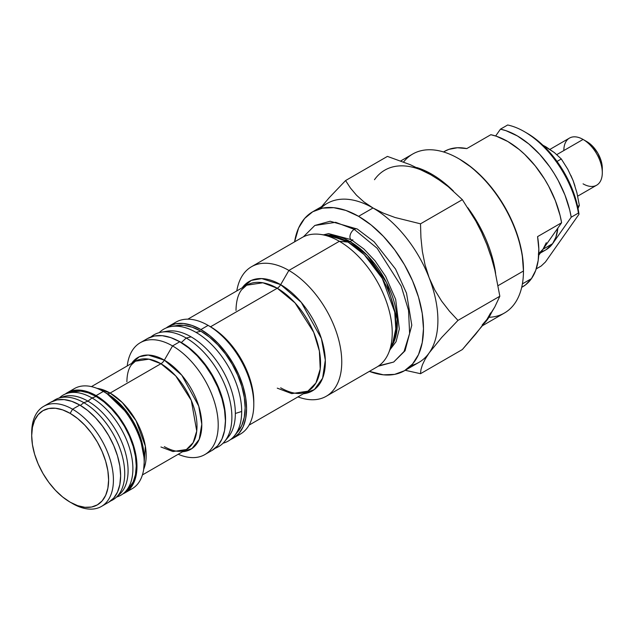 <?xml version="1.0" encoding="UTF-8"?>
<svg xmlns="http://www.w3.org/2000/svg" width="634" height="634" viewBox="0 0 634 634"><rect width="100%" height="100%" fill="white"/><g stroke="black" fill="none" stroke-linecap="round" stroke-linejoin="round"><path stroke-width="0.95" d="M160.941 446.986L172.963 451.551L186.436 449.514A50.989 29.433 -120 0 0 194.25 408.661A50.989 29.433 -120 0 0 160.941 363.726A6.8 3.923 120 0 0 164.341 360.144L172.551 345.926A64.581 37.287 60 0 1 214.736 402.836A64.581 37.287 60 0 1 204.837 454.586A64.581 37.287 60 0 1 178.217 454.261A64.581 37.287 -120 0 0 218.128 421.689A64.581 37.287 -120 0 0 172.551 345.926L179.755 341.766L188.67 347.923L197.237 355.864L205.131 365.295L212.049 375.851L217.731 387.12L221.948 398.675L224.547 410.071L225.427 420.865L224.547 430.644L221.948 439.037L217.731 445.718L212.049 450.425A64.581 37.287 -120 0 0 221.948 398.675A64.581 37.287 -120 0 0 179.755 341.766L172.551 345.926L164.341 360.144A52.979 30.59 60 0 0 131.65 363.393L139.298 356.768L148.19 355.04L164.341 360.144A6.8 3.923 -60 0 1 160.941 363.726L148.927 359.169L135.446 361.206L131.523 364.693C128.583 368.362 127.038 374.052 126.879 381.771M144.187 462.218L144.187 458.287A52.979 30.59 -120 0 0 106.726 393.405A6.8 3.923 120 0 0 110.126 393.064L160.941 363.726L110.126 393.064A50.989 29.433 60 0 0 96.954 388.341L110.126 393.064A6.8 3.923 -60 0 1 106.726 393.405L103.326 391.44A57.781 33.364 60 0 1 144.187 462.218A57.781 33.364 60 0 1 128.385 490.359M326.272 396.258A74.78 43.175 60 0 1 297.972 396.892A74.78 43.175 -120 0 0 341.56 356.641A74.78 43.175 -120 0 0 288.882 270.441A74.78 43.175 60 0 1 337.732 336.337A74.78 43.175 60 0 1 326.272 396.258L376.747 367.118A74.78 43.175 -120 0 0 388.206 307.197A74.78 43.175 -120 0 0 339.356 241.292A74.78 43.175 60 0 1 388.753 352.662L392.771 342.836A67.656 39.062 -120 0 0 348.074 242.077A5.437 3.138 120 0 0 350 241.562L352.235 240.27L350 241.562A66.935 38.642 60 0 0 326.336 235.222L350 241.562A5.437 3.138 -60 0 1 348.074 242.077L339.356 241.292L288.882 270.441L280.672 284.65A63.178 36.471 60 0 0 242.212 287.788L251.326 280.402L261.771 278.58L280.672 284.65A6.8 3.923 -60 0 1 277.272 288.24L262.848 282.772L246.681 285.205L241.594 289.786C238.019 294.398 236.157 301.285 235.999 310.446M392.771 342.836L395.79 328.887L394.736 312.079L382.278 278.437L364.217 254.63L348.074 242.077L331.003 235.856A67.656 39.062 -120 0 1 348.074 242.077L339.356 241.292A74.78 43.175 -120 0 0 301.966 237.591L251.492 266.732A74.78 43.175 60 0 1 288.882 270.441A74.78 43.175 -120 0 0 236.791 290.919A74.78 43.175 60 0 1 251.492 266.732M404.468 370.731L418.892 362.41A91.779 52.987 -120 0 0 429.202 352.845A91.779 52.987 -120 0 0 429.202 277.906L425.026 264.79L422.347 251.326L420.928 237.663L420.508 223.826L395.093 217.51L383.491 213.206L373.006 207.992L358.582 216.321A91.779 52.987 60 0 1 418.535 297.195A91.779 52.987 60 0 1 404.468 370.731A91.779 52.987 60 0 1 369.368 371.373L383.419 374.821L394.633 374.377L404.468 370.731L412.544 364.035L418.535 354.549L422.228 342.622L423.48 328.721L422.228 313.378L418.535 297.195L412.544 280.775L404.468 264.758L394.633 249.764L383.419 236.363L371.239 225.07L358.582 216.321L345.918 210.448L333.746 207.683L322.524 208.134L312.697 211.772L304.621 218.468L298.622 227.963L294.588 241.847A91.779 52.987 60 0 1 312.697 211.772A91.779 52.987 60 0 1 358.582 216.321L373.006 207.992A91.779 52.987 60 0 1 429.202 277.906A91.779 52.987 -120 0 0 373.006 207.992A91.779 52.987 -120 0 0 327.112 203.443L312.697 211.772M390.298 348.129L395.917 335.941L397.193 319.354L386.55 282.598L367.443 255.478L350 241.562A66.935 38.642 60 0 1 390.988 347.194M277.272 388.151L291.695 393.619L307.862 391.186A61.181 35.322 -120 0 0 317.246 342.154A61.181 35.322 -120 0 0 277.272 288.24A6.8 3.923 120 0 0 280.672 284.65A63.178 36.471 60 0 1 323.76 347.511A63.178 36.471 60 0 1 303.393 393.762L314.361 389.553L322.603 378.236L325.313 360.12L321.406 338.58L301.269 302.355L280.672 284.65L288.882 270.441L339.356 241.292A74.78 43.175 60 0 0 320.487 234.422L331.003 235.856M233.201 438.213A64.581 37.287 60 0 1 230.657 439.465L233.201 438.213L238.883 433.505L243.099 426.825L245.699 418.432L246.578 408.653L245.699 397.859L243.099 386.463L238.883 374.908L233.201 363.639L226.283 353.09L218.381 343.66L209.814 335.711L200.907 329.553L208.118 325.393L200.907 329.553A64.581 37.287 60 0 1 243.099 386.463A64.581 37.287 60 0 1 233.201 438.213L240.413 434.052A64.581 37.287 -120 0 0 250.311 382.302A64.581 37.287 -120 0 0 208.118 325.393L210.52 326.779A61.181 35.322 -120 0 0 210.52 326.779L208.118 325.393A64.581 37.287 60 0 1 253.79 404.484L253.79 401.71A61.181 35.322 -120 0 0 210.528 326.779L277.272 288.24L210.52 326.779A61.181 35.322 60 0 1 253.774 403.073M253.79 404.484A64.581 37.287 60 0 1 236.609 435.78M164.341 360.144A52.979 30.59 60 0 1 200.59 413.408A52.979 30.59 60 0 1 182.64 451.709L191.999 448.539L199.203 439.362L201.794 424.273L198.727 406.085L181.799 375.209L164.341 360.144M110.126 393.064A50.989 29.433 60 0 1 143.688 469.279L145.345 446.13L136.001 420.643L122.338 402.582L110.126 393.064M144.187 458.287L139.781 435.392L129.201 415.032L106.726 393.405L103.326 391.44L96.114 395.608A57.781 33.364 60 0 1 133.861 446.526A57.781 33.364 60 0 1 125.009 492.832A57.781 33.364 60 0 1 122.893 493.886L125.009 492.832L130.089 488.616L133.861 482.64L136.191 475.128L136.976 466.378L136.191 456.718L133.861 446.526L130.089 436.192L125.009 426.103L118.812 416.665L111.75 408.225L104.087 401.116L96.114 395.608L88.142 391.907L80.478 390.172L73.417 390.449L65.247 394.047A57.781 33.364 60 0 1 67.22 392.747A57.781 33.364 60 0 1 96.114 395.608L103.326 391.44A57.781 33.364 -120 0 0 74.432 388.579L67.22 392.747M125.009 492.832L132.221 488.663A57.781 33.364 -120 0 0 141.073 442.366A57.781 33.364 -120 0 0 103.326 391.44L106.726 393.405M31.716 434.211A57.781 33.364 60 0 1 43.667 406.346A57.781 33.364 60 0 1 72.561 409.207L79.773 405.039L87.746 410.547L95.409 417.663L102.47 426.096L108.66 435.542L113.748 445.623L117.52 455.965L119.842 466.156L120.634 475.817L119.842 484.566L117.52 492.071L113.748 498.047L108.66 502.263A57.781 33.364 -120 0 0 117.52 455.965A57.781 33.364 -120 0 0 79.773 405.039L72.561 409.207A57.781 33.364 60 0 1 110.308 460.125A57.781 33.364 60 0 1 101.456 506.431A57.781 33.364 60 0 1 72.561 503.57A57.781 33.364 -120 0 0 113.423 479.978A57.781 33.364 -120 0 0 72.561 409.207L70.16 413.368A54.389 31.399 60 0 1 108.612 479.978A54.389 31.399 60 0 1 70.16 502.183L77.657 505.655L84.877 507.295L91.526 507.034L97.351 504.87L102.129 500.908L105.688 495.281L107.875 488.212L108.612 479.978L107.875 470.888L105.688 461.29L102.129 451.566L97.351 442.072L91.526 433.188L84.877 425.248L77.657 418.551L70.16 413.368L62.655 409.889L55.443 408.248L48.794 408.518L42.961 410.674L38.183 414.644L34.624 420.271L32.437 427.332L31.7 435.574L32.437 444.664L34.624 454.253L38.183 463.985L42.961 473.471L48.794 482.363L55.443 490.304L62.655 496.993L70.16 502.183A54.389 31.399 60 0 1 70.152 502.176A54.389 31.399 60 0 1 31.7 435.574A54.389 31.399 60 0 1 70.16 413.368L72.561 409.207A57.781 33.364 -120 0 0 31.7 432.792L31.7 435.574M490.645 312.911L486.888 319.536L481.729 326.542L462.36 349.54L420.508 373.695L405.229 370.296L420.508 373.695L420.936 369.67L422.379 364.915L425.073 359.319L429.202 352.845L441.708 337.439L457.978 320.392L449.458 311.207L441.613 301.087L434.773 289.984L429.202 277.906A91.779 52.987 60 0 1 429.202 352.845L441.708 337.439L457.978 320.392L449.458 311.207L441.613 301.087L434.773 289.984L429.202 277.906L425.026 264.79L422.347 251.326L420.928 237.663L420.508 223.826L462.36 199.662L475.849 221.084L481.721 232.551L486.888 244.605L491.247 257.103L494.789 269.894L499.83 296.236L494.797 306.959L486.888 319.536L475.865 333.904L462.36 349.54L420.508 373.695L420.936 369.67L422.379 364.915L425.073 359.319L429.202 352.845A91.779 52.987 60 0 1 411.109 365.58M438.696 179.66L448.127 186.578L462.36 199.662L475.849 221.084L481.721 232.551L486.888 244.605L490.645 255.565M79.773 405.039A57.781 33.364 -120 0 0 50.879 402.178L57.068 399.888L64.137 399.602L71.8 401.346L79.773 405.039M71.056 391.051A57.781 33.364 60 0 1 103.326 391.44M142.412 474.929L186.436 449.514L193.148 442.667L196.73 431.057L191.302 400.426L175.745 375.946L160.941 363.726A50.989 29.433 -120 0 0 135.446 361.206L91.431 386.621M172.551 345.926A64.581 37.287 -120 0 0 127.236 365.945A64.581 37.287 60 0 1 140.257 342.725A64.581 37.287 60 0 1 172.551 345.926M179.755 341.766A64.581 37.287 -120 0 0 147.468 338.564L154.387 336.004L162.28 335.687L170.847 337.637L179.755 341.766M200.907 329.553L191.999 325.424L183.432 323.475L175.539 323.792L168.62 326.351L166.259 327.929A64.581 37.287 60 0 1 168.62 326.351A64.581 37.287 60 0 1 200.907 329.553M172.424 324.624A64.581 37.287 60 0 1 208.118 325.393A64.581 37.287 -120 0 0 175.832 322.191L168.62 326.351M249.051 425.137L307.862 391.186L315.922 382.968L320.218 369.028L319.385 351.062L313.703 332.271L295.032 302.901L277.272 288.24A61.181 35.322 -120 0 0 246.681 285.205L187.862 319.164M320.471 208.594A91.779 52.987 60 0 1 373.006 207.992L363.948 201.921L356.514 195.232L350.451 188.036L345.578 180.563L329.212 197.713L321.636 206.613L329.212 197.713L345.578 180.563L387.422 156.4L410.253 164.689L430.684 174.691A91.779 52.987 -120 0 0 374.488 179.707M430.684 174.691L439.822 180.421L448.127 186.578L462.36 199.662L420.508 223.826L395.093 217.51L383.491 213.206L373.006 207.992L363.948 201.921L356.514 195.232L350.451 188.036L345.578 180.563L387.422 156.4L410.253 164.689L422.22 170.435M482.173 233.732L486.888 244.605L491.247 257.103L494.789 269.894L499.83 296.236L457.978 320.392L499.83 296.236L494.797 306.959L491.255 312.99L486.888 319.536L482.173 324.965M538.321 254.06L542.989 249.241L552.602 243.686A57.781 33.364 -120 0 0 557.849 228.097L555.907 237.171L552.602 243.686L571.218 217.2L569.697 209.925L564.989 195.121L558.213 180.516L554.148 173.486L549.678 166.734L539.74 154.371L528.827 143.966L517.423 135.953L506.003 130.683L500.448 129.162L495.645 135.993L500.448 129.162A78.18 45.141 60 0 1 571.218 217.2L578.43 213.04A78.18 45.141 -120 0 0 507.66 124.993L500.448 129.162L507.66 124.993A78.18 45.141 60 0 1 524.429 131.674A78.18 45.141 60 0 1 578.43 213.04L579 214.26L577.725 206.953L573.35 191.959L566.725 177.068L562.651 169.888L553.268 156.503L548.061 150.456L536.943 140.027L526.767 133.021M521.695 287.353L522.654 286.798A78.18 45.141 -120 0 0 531.443 278.651L522.408 283.866L531.443 278.651A78.18 45.141 -120 0 0 537.569 236.625L561.605 222.748A78.18 45.141 -120 0 0 490.835 134.709L466.798 148.586A78.18 45.141 -120 0 0 444.474 151.391L443.515 151.946M541.262 251.698A57.781 33.364 -120 0 0 546.104 249.709A57.781 33.364 -120 0 0 552.602 243.686L571.218 217.2L578.43 213.04L579 214.26L545.43 262.008L579 214.26A74.78 43.175 -120 0 0 526.83 133.061L524.429 131.674M545.977 249.78L552.602 243.686L542.989 249.241L538.718 255.312L542.989 249.241A57.781 33.364 60 0 1 538.797 253.703M545.43 262.008L541.19 266.011L536.245 268.871L541.19 266.011L545.43 262.008M444.315 151.478L448.904 149.355L457.407 147.754L466.798 148.586L490.835 134.709L496.39 136.239L507.81 141.501L519.214 149.513L524.762 154.442L535.239 165.894L544.527 179.034L548.6 186.071L555.368 200.677L560.084 215.473L561.605 222.748L542.989 249.241L546.294 242.719M521.703 287.329L525.546 284.864L531.443 278.651L535.706 270.417L538.195 260.431L538.821 249.035L537.569 236.625L561.605 222.748L542.989 249.241M482.292 325.805L504.458 313.006A91.779 52.987 -120 0 0 523.462 270.995L523.462 269.886A90.416 52.202 -120 0 0 459.531 159.15L472.005 167.764L483.996 178.891L495.051 192.094L504.735 206.866L512.692 222.645L518.596 238.82L522.234 254.773L523.462 270.995A91.779 52.987 60 0 1 488.98 317.285M483.877 323.697A91.779 52.987 -120 0 0 491.493 312.61A91.779 52.987 60 0 1 483.877 323.697M403.557 162.011A91.779 52.987 60 0 1 458.572 158.595A91.779 52.987 60 0 1 523.462 270.995L498.11 285.633L523.462 270.995A91.779 52.987 -120 0 0 483.401 178.63A91.779 52.987 -120 0 0 412.679 154.046L400.72 160.949M416.807 167.55A91.779 52.987 60 0 1 453.365 190.985A91.779 52.987 -120 0 0 416.807 167.55M467.781 207.683A91.779 52.987 60 0 1 495.622 273.397A91.779 52.987 -120 0 0 467.781 207.683M563.84 150.543A27.191 15.699 60 0 1 583.074 139.44L556.787 154.617L583.074 139.44A27.191 15.699 -120 0 0 569.475 138.093L549.963 149.362M577.693 196.152L596.665 185.191A27.191 15.699 -120 0 0 600.834 163.406A27.191 15.699 -120 0 0 583.074 139.44L586.918 141.659L583.074 139.44A27.191 15.699 60 0 1 602.3 172.749A27.191 15.699 60 0 1 583.074 183.844M602.3 168.303L601.127 160.83L597.791 153.143L592.806 146.414L586.918 141.659A21.754 12.561 -120 0 1 602.3 168.303L602.3 172.749M224.531 441.589L228.216 437.151A62.544 36.106 -120 0 0 235.341 413.471A62.544 36.106 -120 0 0 191.119 336.868L186.222 338.033A64.581 37.287 60 0 1 226.354 388.761A64.581 37.287 60 0 1 224.531 441.589A64.581 37.287 60 0 1 215.124 448.278A64.581 37.287 -120 0 0 229.231 397.883A64.581 37.287 -120 0 0 186.222 338.033L181.324 342.526A62.544 36.106 60 0 1 225.347 423.884M177.1 340.323A62.544 36.106 60 0 1 181.324 342.526L186.222 338.033A64.581 37.287 -120 0 0 150.86 336.979A64.581 37.287 60 0 1 161.361 332.176A64.581 37.287 60 0 1 186.222 338.033L191.119 336.868A62.544 36.106 -120 0 0 167.043 331.202A62.544 36.106 -120 0 0 164.293 331.851A62.544 36.106 60 0 1 191.119 336.868A62.544 36.106 60 0 1 235.341 413.471L241.681 411.474A64.581 37.287 -120 0 0 196.017 332.382A64.581 37.287 -120 0 0 159.197 332.652A64.581 37.287 60 0 1 171.156 326.526A64.581 37.287 60 0 1 196.017 332.382A64.581 37.287 60 0 1 241.681 411.474A64.581 37.287 60 0 1 234.318 435.93A64.581 37.287 60 0 1 223.033 443.221A64.581 37.287 -120 0 0 241.681 411.474L235.341 413.471A62.544 36.106 60 0 1 226.283 439.211M234.318 435.93L238.012 431.5A62.544 36.106 -120 0 0 239.771 380.345A62.544 36.106 -120 0 0 200.907 331.217L196.017 332.382L200.907 331.217L209.537 337.177L217.834 344.872L225.482 354.01L232.179 364.233L237.679 375.146L241.768 386.328L244.288 397.367L245.136 407.82L244.288 417.291L241.768 425.414L237.679 431.889M176.339 325.638L183.987 325.337L192.284 327.215L200.907 331.217A62.544 36.106 -120 0 0 176.838 325.543A62.544 36.106 -120 0 0 174.088 326.193M225.347 423.9L225.553 419.122L224.698 408.668L222.185 397.637L218.096 386.447L212.596 375.534L205.892 365.319L198.252 356.181L189.954 348.486L181.324 342.526L177.092 340.315M83.854 402.685L80.383 405.395L83.854 402.685A57.781 33.364 60 0 1 120.555 450.306A57.781 33.364 60 0 1 116.125 497.436A57.781 33.364 60 0 1 110.633 500.963A57.781 33.364 -120 0 0 122.132 455.458A57.781 33.364 -120 0 0 83.854 402.685L87.944 401.156L83.854 402.685A57.781 33.364 -120 0 0 52.994 401.124A57.781 33.364 60 0 1 58.796 398.128A57.781 33.364 60 0 1 83.854 402.685M116.125 497.436L119.644 494.235A56.767 32.77 -120 0 0 123.995 447.937A56.767 32.77 -120 0 0 87.944 401.156A56.767 32.77 60 0 1 124.597 449.783A56.767 32.77 60 0 1 117.813 495.709M116.545 497.056L117.092 496.882A57.781 33.364 -120 0 0 130.683 452.169A57.781 33.364 -120 0 0 92.025 397.962L87.944 401.156L92.025 397.962A57.781 33.364 60 0 1 128.726 445.591A57.781 33.364 60 0 1 124.304 492.713A57.781 33.364 60 0 1 116.561 497.04M124.304 492.713L127.814 489.519A56.767 32.77 -120 0 0 132.165 443.221A56.767 32.77 -120 0 0 96.114 396.44L92.025 397.962L96.114 396.44L88.285 392.811L80.756 391.099L71.349 392.01M127.703 489.622L133.195 481.935L135.486 474.557L136.255 465.958L135.486 456.472L133.195 446.463L129.487 436.303L124.494 426.397L118.415 417.124L111.473 408.835L103.944 401.853L96.114 396.44A56.767 32.77 -120 0 0 71.499 391.963L66.966 393.413A57.781 33.364 60 0 1 92.025 397.962A57.781 33.364 -120 0 0 59.755 397.573L59.334 397.954M59.35 397.954A57.781 33.364 60 0 1 66.966 393.413M61.133 397.534A56.767 32.77 60 0 1 87.944 401.156A56.767 32.77 -120 0 0 63.321 396.686L58.796 398.128M303.393 236.831L314.829 225.458L330.156 221.242L357.314 229.056L374.139 241.792L395.561 269.062L406.521 293.146L411.791 325.218L405.047 350.792L393.682 362.046L404.064 351.45L409.612 333.492L408.534 310.335L401.203 286.116L377.151 248.259L354.255 229.365L335.671 222.312L314.829 225.458L335.671 222.312L354.255 229.365A6.118 3.535 -60 0 1 357.291 229.048A6.118 3.535 120 0 0 354.255 229.365L377.151 248.259L401.203 286.116L408.534 310.335L409.612 333.492L404.064 351.45L393.682 362.046L378.87 365.739M354.255 229.365A6.118 3.535 120 0 0 350.253 234.778A6.118 3.535 120 0 0 351.22 239.668A6.118 3.535 -60 0 1 350.253 234.778A6.118 3.535 -60 0 1 354.255 229.365M352.9 239.882A6.118 3.535 -60 0 1 351.22 239.668M542.87 145.194L554.401 152.612L561.304 158.96L557.032 161.432L561.304 158.96L567.81 169.286L561.304 158.96L554.401 152.612L546.064 146.937A44.19 25.511 -120 0 0 543.045 145.368L546.056 146.937L542.87 145.194M570.846 175.364L573.12 180.595L576.924 192.791L579.349 205.456L578.042 208.459L579.349 205.456L577.622 206.454L579.349 205.456L576.924 192.791L573.12 180.595L567.81 169.286L573.12 180.595L574.927 185.873M208.118 325.393L210.528 326.779M212.049 450.425L204.837 454.586M108.66 502.263L101.456 506.431M50.879 402.178L43.667 406.346M147.468 338.564L140.257 342.725M307.862 391.186L301.356 393.302C295.571 394.094 288.676 392.264 280.672 387.818M186.436 449.514L181.451 451.17C176.799 451.884 171.101 450.378 164.341 446.653M546.104 249.709L540.295 253.061M458.572 158.595L459.531 159.15M583.074 139.44L586.918 141.659M171.156 326.526L176.838 325.543M161.361 332.176L167.043 331.202M393.682 362.046L378.118 366.262M323.498 234.834L328.594 233.613L351.196 239.66L363.94 249.035L375.043 260.804L385.702 276.472L395.671 299.399L399.309 329.022L396.076 341.663L389.902 349.849"/></g></svg>
